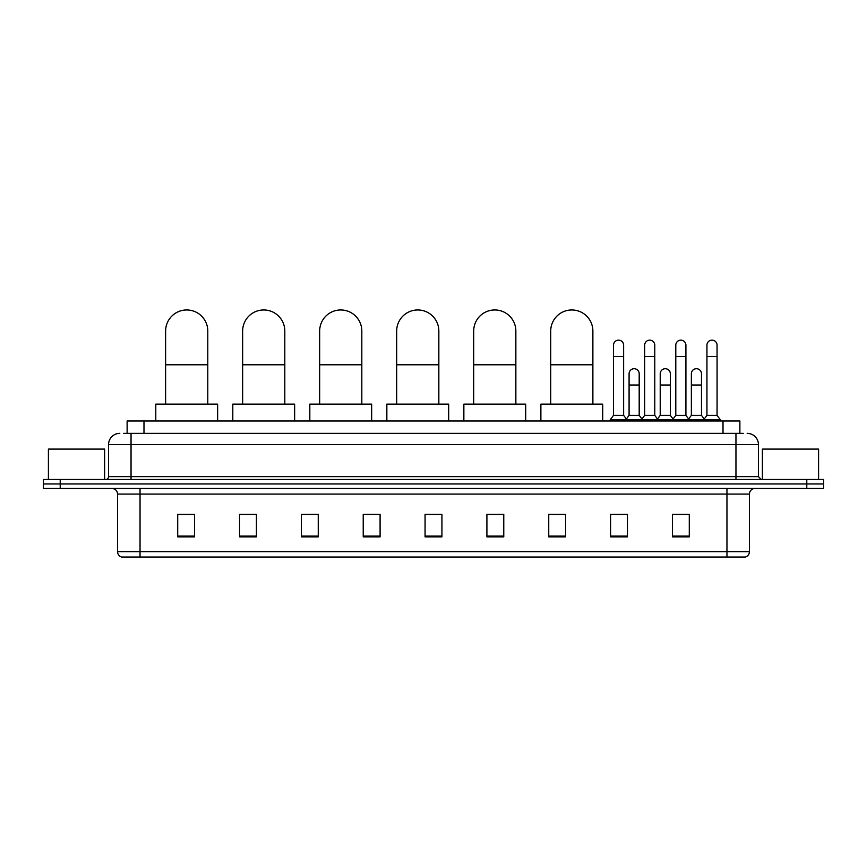 <?xml version="1.0" encoding="UTF-8"?>
<svg xmlns="http://www.w3.org/2000/svg" width="867" height="867" viewBox="0 0 867 867"><rect width="100%" height="100%" fill="white"/><g stroke="black" fill="none" stroke-linecap="round" stroke-linejoin="round"><path stroke-width="1.3" d="M127.124 433.359L127.124 420.994L739.876 420.994L739.876 433.359M124.003 433.359L743.257 433.359M123.743 433.359L131.047 433.359L131.047 444.598L108.559 444.598L108.559 476.644A2.807 2.807 0 0 1 105.752 479.462M119.809 433.359A11.238 11.238 0 0 0 108.559 444.598M747.191 433.359A11.238 11.238 0 0 1 758.441 444.598L758.441 476.644L761.248 479.462M60.213 479.462L43.35 479.462L43.35 483.959L60.213 483.959L43.35 483.959L43.35 488.457L60.213 488.457L60.213 483.959L806.787 483.959L60.213 483.959L60.213 479.462L806.787 479.462L806.787 483.959L823.65 483.959L806.787 483.959L806.787 488.457L60.213 488.457M806.787 488.457L823.65 488.457L823.65 479.462L806.787 479.462M749.446 551.64C749.283 554.338 747.939 556.137 745.392 557.037L726.958 557.037L726.958 551.64L749.446 551.64L749.446 494.071A5.625 5.625 0 0 1 755.059 488.457M726.958 557.037L121.608 557.037A5.625 5.625 0 0 1 117.554 551.64L117.554 494.071C117.229 490.657 115.354 488.782 111.941 488.457M689.287 536.857L689.287 514.369L672.424 514.369L672.424 536.857L689.287 536.857M627.448 536.857L627.448 514.369L610.585 514.369L610.585 536.857L627.448 536.857M565.609 536.857L565.609 514.369L548.746 514.369L548.746 536.857L565.609 536.857M503.77 536.857L503.77 514.369L486.907 514.369L486.907 536.857L503.77 536.857M194.576 536.857L194.576 514.369L177.713 514.369L177.713 536.857L194.576 536.857M256.415 536.857L256.415 514.369L239.552 514.369L239.552 536.857L256.415 536.857M318.254 536.857L318.254 514.369L301.391 514.369L301.391 536.857L318.254 536.857M380.093 536.857L380.093 514.369L363.23 514.369L363.23 536.857L380.093 536.857M441.932 536.857L441.932 514.369L425.068 514.369L425.068 536.857L441.932 536.857M551.553 514.478L565.609 514.478M612.947 514.478L624.186 514.478M675.23 514.478L686.48 514.478M380.093 514.369L363.23 514.478L380.093 514.369M318.254 514.369L301.391 514.478L318.254 514.369M243.486 514.478L256.415 514.478M425.068 514.478L437.998 514.478M194.576 514.478L177.713 514.478M503.77 514.478L486.907 514.478M104.625 479.462L104.625 449.095L48.411 449.095L48.411 479.462M165.619 404.13L165.619 331.042A21.079 21.079 0 0 1 186.708 309.963A21.079 21.079 0 0 1 207.787 331.042A21.079 21.079 0 0 0 186.708 309.963M207.787 404.13L207.787 331.042M217.628 420.994L217.628 404.13L155.789 404.13L155.789 420.994M242.641 404.13L242.641 331.042A21.079 21.079 0 0 1 263.72 309.963A21.079 21.079 0 0 1 284.81 331.042A21.079 21.079 0 0 0 263.72 309.963M284.81 404.13L284.81 331.042M294.639 420.994L294.639 404.13L232.8 404.13L232.8 420.994M319.663 404.13L319.663 331.042A21.079 21.079 0 0 1 340.742 309.963A21.079 21.079 0 0 1 361.821 331.042A21.079 21.079 0 0 0 340.742 309.963M361.821 404.13L361.821 331.042M371.661 420.994L371.661 404.13L309.822 404.13L309.822 420.994M396.674 404.13L396.674 331.042A21.079 21.079 0 0 1 417.764 309.963A21.079 21.079 0 0 1 438.843 331.042A21.079 21.079 0 0 0 417.764 309.963M438.843 404.13L438.843 331.042M448.683 420.994L448.683 404.13L386.845 404.13L386.845 420.994M473.696 404.13L473.696 331.042A21.079 21.079 0 0 1 494.775 309.963A21.079 21.079 0 0 1 515.854 331.042A21.079 21.079 0 0 0 494.775 309.963M515.854 404.13L515.854 331.042M525.695 420.994L525.695 404.13L463.856 404.13L463.856 420.994M550.718 404.13L550.718 331.042A21.079 21.079 0 0 1 571.797 309.963A21.079 21.079 0 0 1 592.876 331.042A21.079 21.079 0 0 0 571.797 309.963M592.876 404.13L592.876 331.042M602.717 420.994L602.717 404.13L540.878 404.13L540.878 420.994M613.511 356.456L623.633 356.456L623.633 415.369L613.511 415.369L613.511 345.207A5.061 5.061 0 0 1 618.886 340.157A5.061 5.061 0 0 1 623.633 345.207A5.061 5.061 0 0 0 618.886 340.157M613.511 415.369L610.14 419.866L610.14 420.994M623.633 415.369L627.004 419.866L610.14 419.866M644.658 415.369L644.658 356.456L654.769 356.456L654.769 415.369L644.658 415.369L641.277 419.866L627.004 419.866L627.004 420.994M644.658 356.456L644.658 345.207A5.061 5.061 0 0 1 650.033 340.157A5.061 5.061 0 0 1 654.769 345.207A5.061 5.061 0 0 0 650.033 340.157M654.769 415.369L658.151 419.866L641.277 419.866L641.277 420.994M675.794 415.369L675.794 356.456L685.916 356.456L685.916 415.369L675.794 415.369L672.424 419.866L658.151 419.866L658.151 420.994M675.794 356.456L675.794 345.207A5.061 5.061 0 0 1 681.18 340.157A5.061 5.061 0 0 1 685.916 345.207A5.061 5.061 0 0 0 681.18 340.157M685.916 415.369L689.287 419.866L672.424 419.866L672.424 420.994M706.941 415.369L706.941 356.456L717.063 356.456L717.063 415.369L706.941 415.369L703.571 419.866L689.287 419.866L689.287 420.994M706.941 356.456L706.941 345.207A5.061 5.061 0 0 1 712.316 340.157A5.061 5.061 0 0 1 717.063 345.207A5.061 5.061 0 0 0 712.316 340.157M717.063 415.369L720.434 419.866L703.571 419.866L703.571 420.994M720.434 419.866L720.434 420.994M629.084 373.764A5.061 5.061 0 0 1 634.46 368.724A5.061 5.061 0 0 1 639.196 373.764L639.196 385.013L629.084 385.013L629.084 373.764M639.196 385.013L639.196 415.369L629.084 415.369L629.084 385.013M629.084 415.369L626.353 419.01M639.196 415.369L641.927 419.01M660.221 373.764A5.061 5.061 0 0 1 665.607 368.724A5.061 5.061 0 0 1 670.343 373.764L670.343 385.013L660.221 385.013L660.221 373.764M670.343 385.013L670.343 415.369L660.221 415.369L660.221 385.013M660.221 415.369L657.5 419.01M670.343 415.369L673.074 419.01M691.367 373.764A5.061 5.061 0 0 1 696.743 368.724A5.061 5.061 0 0 1 701.49 373.764L701.49 385.013L691.367 385.013L691.367 373.764M701.49 385.013L701.49 415.369L691.367 415.369L691.367 385.013M691.367 415.369L688.647 419.01M701.49 415.369L704.221 419.01M818.589 479.462L818.589 449.095L762.375 449.095L762.375 479.462M143.987 433.359L143.987 420.994M723.013 433.359L723.013 420.994M131.047 479.462L131.047 476.644L758.441 476.644M108.559 476.644L131.047 476.644L131.047 444.598L735.953 444.598L735.953 479.462M758.441 444.598L735.953 444.598L735.953 433.359M726.958 488.457L726.958 494.071L117.554 494.071M749.446 494.071L726.958 494.071L726.958 551.64L140.042 551.64L140.042 557.037M117.554 551.64L140.042 551.64L140.042 488.457M441.932 536.077L425.068 536.077M380.093 536.077L363.23 536.077M318.254 536.077L301.391 536.077M256.415 536.077L239.552 536.077M194.576 536.077L177.713 536.077M503.77 536.077L486.907 536.077M565.609 536.077L548.746 536.077M627.448 536.077L610.585 536.077M689.287 536.077L672.424 536.077M165.619 364.779L207.787 364.779M242.641 364.779L284.81 364.779M319.663 364.779L361.821 364.779M396.674 364.779L438.843 364.779M473.696 364.779L515.854 364.779M550.718 364.779L592.876 364.779M623.633 356.456L623.633 345.207M654.769 356.456L654.769 345.207M685.916 356.456L685.916 345.207M717.063 356.456L717.063 345.207"/></g></svg>
